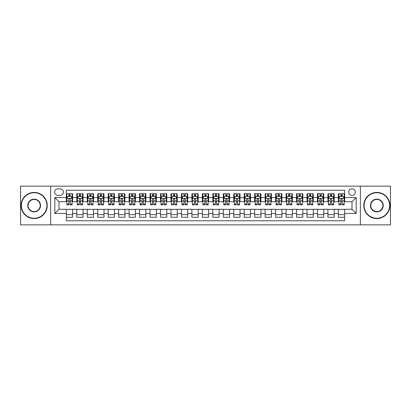 <?xml version="1.0" encoding="UTF-8"?>
<svg xmlns="http://www.w3.org/2000/svg" width="411" height="411" viewBox="0 0 411 411"><rect width="100%" height="100%" fill="white"/><g stroke="black" fill="none" stroke-linecap="round" stroke-linejoin="round"><path stroke-width="0.62" d="M351.996 188.757A3.35 3.35 0 0 0 348.646 192.107A3.35 3.35 0 0 0 351.996 195.456A3.35 3.35 0 0 0 355.345 192.107A3.35 3.35 0 0 0 351.996 188.757M360.365 224.858L390.45 224.858L390.45 186.142L360.365 186.142L360.365 224.858L50.635 224.858L50.635 186.142L20.55 186.142L20.55 224.858L50.635 224.858M344.67 193.73L338.392 193.73L338.392 197.547L334.205 197.547L334.205 201.734L338.392 201.734L338.392 197.547M334.205 197.547L334.205 193.73L327.927 193.73L327.927 197.547L323.745 197.547L323.745 201.734L327.927 201.734L327.927 197.547M323.745 197.547L323.745 193.73L317.462 193.73L317.462 197.547L313.28 197.547L313.28 201.734L317.462 201.734L317.462 197.547M313.28 197.547L313.28 193.73L307.002 193.73L307.002 197.547L302.815 197.547L302.815 201.734L307.002 201.734L307.002 197.547M302.815 197.547L302.815 193.73L296.537 193.73L296.537 197.547L292.349 197.547L292.349 201.734L296.537 201.734L296.537 197.547M292.349 197.547L292.349 193.73L286.071 193.73L286.071 197.547L281.884 197.547L281.884 201.734L286.071 201.734L286.071 197.547M281.884 197.547L281.884 193.73L275.606 193.73L275.606 197.547L271.424 197.547L271.424 201.734L275.606 201.734L275.606 197.547M271.424 197.547L271.424 193.73L265.146 193.73L265.146 197.547L260.959 197.547L260.959 201.734L265.146 201.734L265.146 197.547M260.959 197.547L260.959 193.73L254.681 193.73L254.681 197.547L250.494 197.547L250.494 201.734L254.681 201.734L254.681 197.547M250.494 197.547L250.494 193.73L244.216 193.73L244.216 197.547L240.029 197.547L240.029 201.734L244.216 201.734L244.216 197.547M240.029 197.547L240.029 193.73L233.751 193.73L233.751 197.547L229.569 197.547L229.569 201.734L233.751 201.734L233.751 197.547M229.569 197.547L229.569 193.73L223.291 193.73L223.291 197.547L219.104 197.547L219.104 201.734L223.291 201.734L223.291 197.547M219.104 197.547L219.104 193.73L212.826 193.73L212.826 197.547L208.639 197.547L208.639 201.734L212.826 201.734L212.826 197.547M208.639 197.547L208.639 193.73L202.361 193.73L202.361 197.547L198.174 197.547L198.174 201.734L202.361 201.734L202.361 197.547M198.174 197.547L198.174 193.73L191.896 193.73L191.896 197.547L187.709 197.547L187.709 201.734L191.896 201.734L191.896 197.547M187.709 197.547L187.709 193.73L181.431 193.73L181.431 197.547L177.249 197.547L177.249 201.734L181.431 201.734L181.431 197.547M177.249 197.547L177.249 193.73L170.971 193.73L170.971 197.547L166.784 197.547L166.784 201.734L170.971 201.734L170.971 197.547M166.784 197.547L166.784 193.73L160.506 193.73L160.506 197.547L156.319 197.547L156.319 201.734L160.506 201.734L160.506 197.547M156.319 197.547L156.319 193.73L150.041 193.73L150.041 197.547L145.854 197.547L145.854 201.734L150.041 201.734L150.041 197.547M145.854 197.547L145.854 193.73L139.576 193.73L139.576 197.547L135.394 197.547L135.394 201.734L139.576 201.734L139.576 197.547M135.394 197.547L135.394 193.73L129.116 193.73L129.116 197.547L124.929 197.547L124.929 201.734L129.116 201.734L129.116 197.547M124.929 197.547L124.929 193.73L118.651 193.73L118.651 197.547L114.464 197.547L114.464 201.734L118.651 201.734L118.651 197.547M114.464 197.547L114.464 193.73L108.185 193.73L108.185 197.547L103.998 197.547L103.998 201.734L108.185 201.734L108.185 197.547M103.998 197.547L103.998 193.73L97.72 193.73L97.72 197.547L93.538 197.547L93.538 201.734L97.72 201.734L97.72 197.547M93.538 197.547L93.538 193.73L87.255 193.73L87.255 197.547L83.073 197.547L83.073 201.734L87.255 201.734L87.255 197.547M83.073 197.547L83.073 193.73L76.795 193.73L76.795 201.734L72.608 201.734L72.608 193.73L66.33 193.73M66.33 217.27L72.608 217.27L72.608 209.266L76.795 209.266L76.795 217.27L83.073 217.27L83.073 209.266L87.255 209.266L87.255 213.453L83.073 213.453M87.255 213.453L87.255 217.27L93.538 217.27L93.538 209.266L97.72 209.266L97.72 213.453L93.538 213.453M97.72 213.453L97.72 217.27L103.998 217.27L103.998 209.266L108.185 209.266L108.185 213.453L103.998 213.453M108.185 213.453L108.185 217.27L114.464 217.27L114.464 209.266L118.651 209.266L118.651 213.453L114.464 213.453M118.651 213.453L118.651 217.27L124.929 217.27L124.929 209.266L129.116 209.266L129.116 213.453L124.929 213.453M129.116 213.453L129.116 217.27L135.394 217.27L135.394 209.266L139.576 209.266L139.576 213.453L135.394 213.453M139.576 213.453L139.576 217.27L145.854 217.27L145.854 209.266L150.041 209.266L150.041 213.453L145.854 213.453M150.041 213.453L150.041 217.27L156.319 217.27L156.319 209.266L160.506 209.266L160.506 213.453L156.319 213.453M160.506 213.453L160.506 217.27L166.784 217.27L166.784 209.266L170.971 209.266L170.971 213.453L166.784 213.453M170.971 213.453L170.971 217.27L177.249 217.27L177.249 209.266L181.431 209.266L181.431 213.453L177.249 213.453M181.431 213.453L181.431 217.27L187.709 217.27L187.709 209.266L191.896 209.266L191.896 213.453L187.709 213.453M191.896 213.453L191.896 217.27L198.174 217.27L198.174 209.266L202.361 209.266L202.361 213.453L198.174 213.453M202.361 213.453L202.361 217.27L208.639 217.27L208.639 209.266L212.826 209.266L212.826 213.453L208.639 213.453M212.826 213.453L212.826 217.27L219.104 217.27L219.104 209.266L223.291 209.266L223.291 213.453L219.104 213.453M223.291 213.453L223.291 217.27L229.569 217.27L229.569 209.266L233.751 209.266L233.751 213.453L229.569 213.453M233.751 213.453L233.751 217.27L240.029 217.27L240.029 209.266L244.216 209.266L244.216 213.453L240.029 213.453M244.216 213.453L244.216 217.27L250.494 217.27L250.494 209.266L254.681 209.266L254.681 213.453L250.494 213.453M254.681 213.453L254.681 217.27L260.959 217.27L260.959 209.266L265.146 209.266L265.146 213.453L260.959 213.453M265.146 213.453L265.146 217.27L271.424 217.27L271.424 209.266L275.606 209.266L275.606 213.453L271.424 213.453M275.606 213.453L275.606 217.27L281.884 217.27L281.884 209.266L286.071 209.266L286.071 213.453L281.884 213.453M286.071 213.453L286.071 217.27L292.349 217.27L292.349 209.266L296.537 209.266L296.537 213.453L292.349 213.453M296.537 213.453L296.537 217.27L302.815 217.27L302.815 209.266L307.002 209.266L307.002 213.453L302.815 213.453M307.002 213.453L307.002 217.27L313.28 217.27L313.28 209.266L317.462 209.266L317.462 213.453L313.28 213.453M317.462 213.453L317.462 217.27L323.745 217.27L323.745 209.266L327.927 209.266L327.927 213.453L323.745 213.453M327.927 213.453L327.927 217.27L334.205 217.27L334.205 209.266L338.392 209.266L338.392 213.453L334.205 213.453M57.853 195.348L60.155 195.348A3.242 3.242 0 0 0 63.402 192.107A3.242 3.242 0 0 0 60.155 188.865L57.853 188.865A3.242 3.242 0 0 0 54.612 192.107A3.242 3.242 0 0 0 57.853 195.348M360.365 186.142L50.635 186.142M344.67 197.547L344.67 190.221L66.33 190.221L66.33 201.734L59.004 201.734L59.004 209.266L66.33 209.266L66.33 220.779L344.67 220.779L344.67 209.266L351.996 209.266L351.996 201.734L344.67 201.734L344.67 197.547L356.183 197.547L356.183 213.453L344.67 213.453M66.33 213.453L54.817 213.453L54.817 197.547L66.33 197.547M338.392 213.453L338.392 217.27L344.67 217.27M66.33 196.345L66.854 196.345M68.843 196.345L70.096 196.345M72.084 196.345L72.608 196.345M66.33 201.626L66.854 201.626M68.843 201.626L70.096 201.626M72.084 201.626L72.608 201.626M66.33 209.374L72.608 209.374M66.33 214.655L72.608 214.655M76.795 201.626L77.319 201.626M79.302 201.626L80.561 201.626M82.549 201.626L83.073 201.626M76.795 196.345L77.319 196.345M79.302 196.345L80.561 196.345M82.549 196.345L83.073 196.345M76.795 209.374L83.073 209.374M76.795 214.655L83.073 214.655M87.255 209.374L93.538 209.374M87.255 214.655L93.538 214.655M87.255 196.345L87.779 196.345M89.768 196.345L91.026 196.345M93.014 196.345L93.538 196.345M87.255 201.626L87.779 201.626M89.768 201.626L91.026 201.626M93.014 201.626L93.538 201.626M97.72 209.374L103.998 209.374M97.72 214.655L103.998 214.655M97.72 196.345L98.244 196.345M100.233 196.345L101.486 196.345M103.474 196.345L103.998 196.345M97.72 201.626L98.244 201.626M100.233 201.626L101.486 201.626M103.474 201.626L103.998 201.626M108.185 209.374L114.464 209.374M108.185 214.655L114.464 214.655M108.185 196.345L108.71 196.345M110.698 196.345L111.951 196.345M113.939 196.345L114.464 196.345M108.185 201.626L108.71 201.626M110.698 201.626L111.951 201.626M113.939 201.626L114.464 201.626M118.651 209.374L124.929 209.374M118.651 214.655L124.929 214.655M118.651 196.345L119.175 196.345M121.163 196.345L122.416 196.345M124.405 196.345L124.929 196.345M118.651 201.626L119.175 201.626M121.163 201.626L122.416 201.626M124.405 201.626L124.929 201.626M129.116 209.374L135.394 209.374M129.116 214.655L135.394 214.655M129.116 196.345L129.635 196.345M131.623 196.345L132.881 196.345M134.87 196.345L135.394 196.345M129.116 201.626L129.635 201.626M131.623 201.626L132.881 201.626M134.87 201.626L135.394 201.626M139.576 209.374L145.854 209.374M139.576 214.655L145.854 214.655M139.576 196.345L140.1 196.345M142.088 196.345L143.347 196.345M145.335 196.345L145.854 196.345M139.576 201.626L140.1 201.626M142.088 201.626L143.347 201.626M145.335 201.626L145.854 201.626M150.041 209.374L156.319 209.374M150.041 214.655L156.319 214.655M150.041 196.345L150.565 196.345M152.553 196.345L153.806 196.345M155.795 196.345L156.319 196.345M150.041 201.626L150.565 201.626M152.553 201.626L153.806 201.626M155.795 201.626L156.319 201.626M160.506 209.374L166.784 209.374M160.506 214.655L166.784 214.655M160.506 196.345L161.03 196.345M163.018 196.345L164.272 196.345M166.26 196.345L166.784 196.345M160.506 201.626L161.03 201.626M163.018 201.626L164.272 201.626M166.26 201.626L166.784 201.626M170.971 209.374L177.249 209.374M170.971 214.655L177.249 214.655M170.971 196.345L171.49 196.345M173.478 196.345L174.737 196.345M176.725 196.345L177.249 196.345M170.971 201.626L171.49 201.626M173.478 201.626L174.737 201.626M176.725 201.626L177.249 201.626M181.431 209.374L187.709 209.374M181.431 214.655L187.709 214.655M181.431 196.345L181.955 196.345M183.943 196.345L185.202 196.345M187.19 196.345L187.709 196.345M181.431 201.626L181.955 201.626M183.943 201.626L185.202 201.626M187.19 201.626L187.709 201.626M191.896 209.374L198.174 209.374M191.896 214.655L198.174 214.655M191.896 196.345L192.42 196.345M194.408 196.345L195.662 196.345M197.65 196.345L198.174 196.345M191.896 201.626L192.42 201.626M194.408 201.626L195.662 201.626M197.65 201.626L198.174 201.626M202.361 209.374L208.639 209.374M202.361 214.655L208.639 214.655M202.361 196.345L202.885 196.345M204.873 196.345L206.127 196.345M208.115 196.345L208.639 196.345M202.361 201.626L202.885 201.626M204.873 201.626L206.127 201.626M208.115 201.626L208.639 201.626M212.826 209.374L219.104 209.374M212.826 214.655L219.104 214.655M212.826 196.345L213.35 196.345M215.338 196.345L216.592 196.345M218.58 196.345L219.104 196.345M212.826 201.626L213.35 201.626M215.338 201.626L216.592 201.626M218.58 201.626L219.104 201.626M223.291 209.374L229.569 209.374M223.291 214.655L229.569 214.655M223.291 196.345L223.81 196.345M225.798 196.345L227.057 196.345M229.045 196.345L229.569 196.345M223.291 201.626L223.81 201.626M225.798 201.626L227.057 201.626M229.045 201.626L229.569 201.626M233.751 209.374L240.029 209.374M233.751 214.655L240.029 214.655M233.751 196.345L234.275 196.345M236.263 196.345L237.522 196.345M239.51 196.345L240.029 196.345M233.751 201.626L234.275 201.626M236.263 201.626L237.522 201.626M239.51 201.626L240.029 201.626M244.216 209.374L250.494 209.374M244.216 214.655L250.494 214.655M244.216 196.345L244.74 196.345M246.728 196.345L247.982 196.345M249.97 196.345L250.494 196.345M244.216 201.626L244.74 201.626M246.728 201.626L247.982 201.626M249.97 201.626L250.494 201.626M254.681 209.374L260.959 209.374M254.681 214.655L260.959 214.655M254.681 196.345L255.205 196.345M257.194 196.345L258.447 196.345M260.435 196.345L260.959 196.345M254.681 201.626L255.205 201.626M257.194 201.626L258.447 201.626M260.435 201.626L260.959 201.626M265.146 209.374L271.424 209.374M265.146 214.655L271.424 214.655M265.146 196.345L265.665 196.345M267.653 196.345L268.912 196.345M270.9 196.345L271.424 196.345M265.146 201.626L265.665 201.626M267.653 201.626L268.912 201.626M270.9 201.626L271.424 201.626M275.606 209.374L281.884 209.374M275.606 214.655L281.884 214.655M275.606 196.345L276.13 196.345M278.119 196.345L279.377 196.345M281.365 196.345L281.884 196.345M275.606 201.626L276.13 201.626M278.119 201.626L279.377 201.626M281.365 201.626L281.884 201.626M286.071 209.374L292.349 209.374M286.071 214.655L292.349 214.655M286.071 196.345L286.595 196.345M288.584 196.345L289.837 196.345M291.825 196.345L292.349 196.345M286.071 201.626L286.595 201.626M288.584 201.626L289.837 201.626M291.825 201.626L292.349 201.626M296.537 209.374L302.815 209.374M296.537 214.655L302.815 214.655M296.537 196.345L297.061 196.345M299.049 196.345L300.302 196.345M302.291 196.345L302.815 196.345M296.537 201.626L297.061 201.626M299.049 201.626L300.302 201.626M302.291 201.626L302.815 201.626M307.002 209.374L313.28 209.374M307.002 214.655L313.28 214.655M307.002 196.345L307.526 196.345M309.514 196.345L310.767 196.345M312.756 196.345L313.28 196.345M307.002 201.626L307.526 201.626M309.514 201.626L310.767 201.626M312.756 201.626L313.28 201.626M317.462 209.374L323.745 209.374M317.462 214.655L323.745 214.655M317.462 196.345L317.986 196.345M319.974 196.345L321.232 196.345M323.221 196.345L323.745 196.345M317.462 201.626L317.986 201.626M319.974 201.626L321.232 201.626M323.221 201.626L323.745 201.626M327.927 209.374L334.205 209.374M327.927 214.655L334.205 214.655M327.927 196.345L328.451 196.345M330.439 196.345L331.698 196.345M333.681 196.345L334.205 196.345M327.927 201.626L328.451 201.626M330.439 201.626L331.698 201.626M333.681 201.626L334.205 201.626M338.392 209.374L344.67 209.374M338.392 214.655L344.67 214.655M338.392 196.345L338.916 196.345M340.904 196.345L342.158 196.345M344.146 196.345L344.67 196.345M338.392 201.626L338.916 201.626M340.904 201.626L342.158 201.626M344.146 201.626L344.67 201.626M59.004 201.734L54.817 197.547M59.004 209.266L54.817 213.453M356.183 197.547L351.996 201.734M356.183 213.453L351.996 209.266M70.096 195.086L68.843 195.086M72.084 204.02L70.096 204.02L70.096 204.873L72.084 204.873L72.084 198.487L71.036 196.396L67.897 196.396L66.854 198.487L66.854 204.873L68.843 204.873L68.843 204.02L66.854 204.02M66.854 198.487L66.854 193.73M72.084 198.487L72.084 193.73M68.843 196.396L68.843 193.73M70.096 193.73L70.096 196.396M70.096 204.02L70.096 199.273C69.68 198.467 69.259 198.467 68.843 199.273L68.843 204.02M34.154 192.733A12.767 12.767 0 0 0 21.387 205.5A12.767 12.767 0 0 0 34.154 218.267A12.767 12.767 0 0 0 46.921 205.5A12.767 12.767 0 0 0 34.154 192.733M34.154 218.58A13.08 13.08 0 0 1 21.074 205.5A13.08 13.08 0 0 1 34.154 192.42A13.08 13.08 0 0 1 47.234 205.5A13.08 13.08 0 0 1 34.154 218.58M34.154 199.119A6.381 6.381 0 0 1 40.535 205.5A6.381 6.381 0 0 1 34.154 211.881A6.381 6.381 0 0 1 27.768 205.5A6.381 6.381 0 0 1 34.154 199.119M34.154 211.567A6.067 6.067 0 0 0 40.221 205.5A6.067 6.067 0 0 0 34.154 199.433A6.067 6.067 0 0 0 28.082 205.5A6.067 6.067 0 0 0 34.154 211.567M376.846 192.733A12.767 12.767 0 0 0 364.079 205.5A12.767 12.767 0 0 0 376.846 218.267A12.767 12.767 0 0 0 389.613 205.5A12.767 12.767 0 0 0 376.846 192.733M376.846 218.58A13.08 13.08 0 0 1 363.766 205.5A13.08 13.08 0 0 1 376.846 192.42A13.08 13.08 0 0 1 389.926 205.5A13.08 13.08 0 0 1 376.846 218.58M376.846 199.119A6.381 6.381 0 0 1 383.232 205.5A6.381 6.381 0 0 1 376.846 211.881A6.381 6.381 0 0 1 370.465 205.5A6.381 6.381 0 0 1 376.846 199.119M376.846 211.567A6.067 6.067 0 0 0 382.918 205.5A6.067 6.067 0 0 0 376.846 199.433A6.067 6.067 0 0 0 370.779 205.5A6.067 6.067 0 0 0 376.846 211.567M80.561 195.086L79.302 195.086M82.549 204.02L80.561 204.02L80.561 204.873L82.549 204.873L82.549 198.487L81.501 196.396L78.362 196.396L77.319 198.487L77.319 204.873L79.302 204.873L79.302 204.02L77.319 204.02M77.319 198.487L77.319 193.73M82.549 198.487L82.549 193.73M79.302 196.396L79.302 193.73M80.561 193.73L80.561 196.396M80.561 204.02L80.561 199.273C80.145 198.467 79.724 198.467 79.302 199.273L79.302 204.02M91.026 195.086L89.768 195.086M93.014 204.02L91.026 204.02L91.026 204.873L93.014 204.873L93.014 198.487L91.966 196.396L88.827 196.396L87.779 198.487L87.779 204.873L89.768 204.873L89.768 204.02L87.779 204.02M87.779 198.487L87.779 193.73M93.014 198.487L93.014 193.73M89.768 196.396L89.768 193.73M91.026 193.73L91.026 196.396M91.026 204.02L91.026 199.273C90.605 198.467 90.189 198.467 89.768 199.273L89.768 204.02M101.486 195.086L100.233 195.086M103.474 204.02L101.486 204.02L101.486 204.873L103.474 204.873L103.474 198.487L102.431 196.396L99.292 196.396L98.244 198.487L98.244 204.873L100.233 204.873L100.233 204.02L98.244 204.02M98.244 198.487L98.244 193.73M103.474 198.487L103.474 193.73M100.233 196.396L100.233 193.73M101.486 193.73L101.486 196.396M101.486 204.02L101.486 199.273C101.07 198.467 100.654 198.467 100.233 199.273L100.233 204.02M111.951 195.086L110.698 195.086M113.939 204.02L111.951 204.02L111.951 204.873L113.939 204.873L113.939 198.487L112.897 196.396L109.758 196.396L108.71 198.487L108.71 204.873L110.698 204.873L110.698 204.02L108.71 204.02M108.71 198.487L108.71 193.73M113.939 198.487L113.939 193.73M110.698 196.396L110.698 193.73M111.951 193.73L111.951 196.396M111.951 204.02L111.951 199.273C111.535 198.467 111.114 198.467 110.698 199.273L110.698 204.02M122.416 195.086L121.163 195.086M124.405 204.02L122.416 204.02L122.416 204.873L124.405 204.873L124.405 198.487L123.357 196.396L120.218 196.396L119.175 198.487L119.175 204.873L121.163 204.873L121.163 204.02L119.175 204.02M119.175 198.487L119.175 193.73M124.405 198.487L124.405 193.73M121.163 196.396L121.163 193.73M122.416 193.73L122.416 196.396M122.416 204.02L122.416 199.273C122 198.467 121.579 198.467 121.163 199.273L121.163 204.02M132.881 195.086L131.623 195.086M134.87 204.02L132.881 204.02L132.881 204.873L134.87 204.873L134.87 198.487L133.822 196.396L130.683 196.396L129.635 198.487L129.635 204.873L131.623 204.873L131.623 204.02L129.635 204.02M129.635 198.487L129.635 193.73M134.87 198.487L134.87 193.73M131.623 196.396L131.623 193.73M132.881 193.73L132.881 196.396M132.881 204.02L132.881 199.273C132.46 198.467 132.044 198.467 131.623 199.273L131.623 204.02M143.347 195.086L142.088 195.086M145.335 204.02L143.347 204.02L143.347 204.873L145.335 204.873L145.335 198.487L144.287 196.396L141.148 196.396L140.1 198.487L140.1 204.873L142.088 204.873L142.088 204.02L140.1 204.02M140.1 198.487L140.1 193.73M145.335 198.487L145.335 193.73M142.088 196.396L142.088 193.73M143.347 193.73L143.347 196.396M143.347 204.02L143.347 199.273C142.925 198.467 142.509 198.467 142.088 199.273L142.088 204.02M153.806 195.086L152.553 195.086M155.795 204.02L153.806 204.02L153.806 204.873L155.795 204.873L155.795 198.487L154.752 196.396L151.613 196.396L150.565 198.487L150.565 204.873L152.553 204.873L152.553 204.02L150.565 204.02M150.565 198.487L150.565 193.73M155.795 198.487L155.795 193.73M152.553 196.396L152.553 193.73M153.806 193.73L153.806 196.396M153.806 204.02L153.806 199.273C153.39 198.467 152.969 198.467 152.553 199.273L152.553 204.02M164.272 195.086L163.018 195.086M166.26 204.02L164.272 204.02L164.272 204.873L166.26 204.873L166.26 198.487L165.212 196.396L162.073 196.396L161.03 198.487L161.03 204.873L163.018 204.873L163.018 204.02L161.03 204.02M161.03 198.487L161.03 193.73M166.26 198.487L166.26 193.73M163.018 196.396L163.018 193.73M164.272 193.73L164.272 196.396M164.272 204.02L164.272 199.273C163.855 198.467 163.434 198.467 163.018 199.273L163.018 204.02M174.737 195.086L173.478 195.086M176.725 204.02L174.737 204.02L174.737 204.873L176.725 204.873L176.725 198.487L175.677 196.396L172.538 196.396L171.49 198.487L171.49 204.873L173.478 204.873L173.478 204.02L171.49 204.02M171.49 198.487L171.49 193.73M176.725 198.487L176.725 193.73M173.478 196.396L173.478 193.73M174.737 193.73L174.737 196.396M174.737 204.02L174.737 199.273C174.321 198.467 173.899 198.467 173.478 199.273L173.478 204.02M185.202 195.086L183.943 195.086M187.19 204.02L185.202 204.02L185.202 204.873L187.19 204.873L187.19 198.487L186.142 196.396L183.003 196.396L181.955 198.487L181.955 204.873L183.943 204.873L183.943 204.02L181.955 204.02M181.955 198.487L181.955 193.73M187.19 198.487L187.19 193.73M183.943 196.396L183.943 193.73M185.202 193.73L185.202 196.396M185.202 204.02L185.202 199.273C184.78 198.467 184.364 198.467 183.943 199.273L183.943 204.02M195.662 195.086L194.408 195.086M197.65 204.02L195.662 204.02L195.662 204.873L197.65 204.873L197.65 198.487L196.607 196.396L193.468 196.396L192.42 198.487L192.42 204.873L194.408 204.873L194.408 204.02L192.42 204.02M192.42 198.487L192.42 193.73M197.65 198.487L197.65 193.73M194.408 196.396L194.408 193.73M195.662 193.73L195.662 196.396M195.662 204.02L195.662 199.273C195.246 198.467 194.829 198.467 194.408 199.273L194.408 204.02M206.127 195.086L204.873 195.086M208.115 204.02L206.127 204.02L206.127 204.873L208.115 204.873L208.115 198.487L207.072 196.396L203.928 196.396L202.885 198.487L202.885 204.873L204.873 204.873L204.873 204.02L202.885 204.02M202.885 198.487L202.885 193.73M208.115 198.487L208.115 193.73M204.873 196.396L204.873 193.73M206.127 193.73L206.127 196.396M206.127 204.02L206.127 199.273C205.711 198.467 205.289 198.467 204.873 199.273L204.873 204.02M216.592 195.086L215.338 195.086M218.58 204.02L216.592 204.02L216.592 204.873L218.58 204.873L218.58 198.487L217.532 196.396L214.393 196.396L213.35 198.487L213.35 204.873L215.338 204.873L215.338 204.02L213.35 204.02M213.35 198.487L213.35 193.73M218.58 198.487L218.58 193.73M215.338 196.396L215.338 193.73M216.592 193.73L216.592 196.396M216.592 204.02L216.592 199.273C216.176 198.467 215.754 198.467 215.338 199.273L215.338 204.02M227.057 195.086L225.798 195.086M229.045 204.02L227.057 204.02L227.057 204.873L229.045 204.873L229.045 198.487L227.997 196.396L224.858 196.396L223.81 198.487L223.81 204.873L225.798 204.873L225.798 204.02L223.81 204.02M223.81 198.487L223.81 193.73M229.045 198.487L229.045 193.73M225.798 196.396L225.798 193.73M227.057 193.73L227.057 196.396M227.057 204.02L227.057 199.273C226.636 198.467 226.22 198.467 225.798 199.273L225.798 204.02M237.522 195.086L236.263 195.086M239.51 204.02L237.522 204.02L237.522 204.873L239.51 204.873L239.51 198.487L238.462 196.396L235.323 196.396L234.275 198.487L234.275 204.873L236.263 204.873L236.263 204.02L234.275 204.02M234.275 198.487L234.275 193.73M239.51 198.487L239.51 193.73M236.263 196.396L236.263 193.73M237.522 193.73L237.522 196.396M237.522 204.02L237.522 199.273C237.101 198.467 236.685 198.467 236.263 199.273L236.263 204.02M247.982 195.086L246.728 195.086M249.97 204.02L247.982 204.02L247.982 204.873L249.97 204.873L249.97 198.487L248.927 196.396L245.788 196.396L244.74 198.487L244.74 204.873L246.728 204.873L246.728 204.02L244.74 204.02M244.74 198.487L244.74 193.73M249.97 198.487L249.97 193.73M246.728 196.396L246.728 193.73M247.982 193.73L247.982 196.396M247.982 204.02L247.982 199.273C247.566 198.467 247.145 198.467 246.728 199.273L246.728 204.02M258.447 195.086L257.194 195.086M260.435 204.02L258.447 204.02L258.447 204.873L260.435 204.873L260.435 198.487L259.387 196.396L256.248 196.396L255.205 198.487L255.205 204.873L257.194 204.873L257.194 204.02L255.205 204.02M255.205 198.487L255.205 193.73M260.435 198.487L260.435 193.73M257.194 196.396L257.194 193.73M258.447 193.73L258.447 196.396M258.447 204.02L258.447 199.273C258.031 198.467 257.61 198.467 257.194 199.273L257.194 204.02M268.912 195.086L267.653 195.086M270.9 204.02L268.912 204.02L268.912 204.873L270.9 204.873L270.9 198.487L269.852 196.396L266.713 196.396L265.665 198.487L265.665 204.873L267.653 204.873L267.653 204.02L265.665 204.02M265.665 198.487L265.665 193.73M270.9 198.487L270.9 193.73M267.653 196.396L267.653 193.73M268.912 193.73L268.912 196.396M268.912 204.02L268.912 199.273C268.491 198.467 268.075 198.467 267.653 199.273L267.653 204.02M279.377 195.086L278.119 195.086M281.365 204.02L279.377 204.02L279.377 204.873L281.365 204.873L281.365 198.487L280.317 196.396L277.178 196.396L276.13 198.487L276.13 204.873L278.119 204.873L278.119 204.02L276.13 204.02M276.13 198.487L276.13 193.73M281.365 198.487L281.365 193.73M278.119 196.396L278.119 193.73M279.377 193.73L279.377 196.396M279.377 204.02L279.377 199.273C278.956 198.467 278.54 198.467 278.119 199.273L278.119 204.02M289.837 195.086L288.584 195.086M291.825 204.02L289.837 204.02L289.837 204.873L291.825 204.873L291.825 198.487L290.783 196.396L287.643 196.396L286.595 198.487L286.595 204.873L288.584 204.873L288.584 204.02L286.595 204.02M286.595 198.487L286.595 193.73M291.825 198.487L291.825 193.73M288.584 196.396L288.584 193.73M289.837 193.73L289.837 196.396M289.837 204.02L289.837 199.273C289.421 198.467 289.005 198.467 288.584 199.273L288.584 204.02M300.302 195.086L299.049 195.086M302.291 204.02L300.302 204.02L300.302 204.873L302.291 204.873L302.291 198.487L301.242 196.396L298.103 196.396L297.061 198.487L297.061 204.873L299.049 204.873L299.049 204.02L297.061 204.02M297.061 198.487L297.061 193.73M302.291 198.487L302.291 193.73M299.049 196.396L299.049 193.73M300.302 193.73L300.302 196.396M300.302 204.02L300.302 199.273C299.886 198.467 299.465 198.467 299.049 199.273L299.049 204.02M310.767 195.086L309.514 195.086M312.756 204.02L310.767 204.02L310.767 204.873L312.756 204.873L312.756 198.487L311.708 196.396L308.569 196.396L307.526 198.487L307.526 204.873L309.514 204.873L309.514 204.02L307.526 204.02M307.526 198.487L307.526 193.73M312.756 198.487L312.756 193.73M309.514 196.396L309.514 193.73M310.767 193.73L310.767 196.396M310.767 204.02L310.767 199.273C310.351 198.467 309.93 198.467 309.514 199.273L309.514 204.02M321.232 195.086L319.974 195.086M323.221 204.02L321.232 204.02L321.232 204.873L323.221 204.873L323.221 198.487L322.173 196.396L319.034 196.396L317.986 198.487L317.986 204.873L319.974 204.873L319.974 204.02L317.986 204.02M317.986 198.487L317.986 193.73M323.221 198.487L323.221 193.73M319.974 196.396L319.974 193.73M321.232 193.73L321.232 196.396M321.232 204.02L321.232 199.273C320.811 198.467 320.395 198.467 319.974 199.273L319.974 204.02M331.698 195.086L330.439 195.086M333.681 204.02L331.698 204.02L331.698 204.873L333.681 204.873L333.681 198.487L332.638 196.396L329.499 196.396L328.451 198.487L328.451 204.873L330.439 204.873L330.439 204.02L328.451 204.02M328.451 198.487L328.451 193.73M333.681 198.487L333.681 193.73M330.439 196.396L330.439 193.73M331.698 193.73L331.698 196.396M331.698 204.02L331.698 199.273C331.276 198.467 330.86 198.467 330.439 199.273L330.439 204.02M342.158 195.086L340.904 195.086M344.146 204.02L342.158 204.02L342.158 204.873L344.146 204.873L344.146 198.487L343.103 196.396L339.964 196.396L338.916 198.487L338.916 204.873L340.904 204.873L340.904 204.02L338.916 204.02M338.916 198.487L338.916 193.73M344.146 198.487L344.146 193.73M340.904 196.396L340.904 193.73M342.158 193.73L342.158 196.396M342.158 204.02L342.158 199.273C341.741 198.467 341.32 198.467 340.904 199.273L340.904 204.02M76.795 213.453L72.608 213.453M76.795 197.547L72.608 197.547M72.059 198.436L66.88 198.436M66.854 196.972L67.609 196.972M71.324 196.972L72.084 196.972M68.843 200.912L66.854 200.912M72.084 200.912L70.096 200.912M70.096 195.754L68.843 195.754M82.524 198.436L77.345 198.436M77.319 196.972L78.075 196.972M81.789 196.972L82.549 196.972M79.302 200.912L77.319 200.912M82.549 200.912L80.561 200.912M80.561 195.754L79.302 195.754M92.989 198.436L87.805 198.436M87.779 196.972L88.54 196.972M92.254 196.972L93.014 196.972M89.768 200.912L87.779 200.912M93.014 200.912L91.026 200.912M91.026 195.754L89.768 195.754M103.449 198.436L98.27 198.436M98.244 196.972L99.005 196.972M102.719 196.972L103.474 196.972M100.233 200.912L98.244 200.912M103.474 200.912L101.486 200.912M101.486 195.754L100.233 195.754M113.914 198.436L108.735 198.436M108.71 196.972L109.465 196.972M113.184 196.972L113.939 196.972M110.698 200.912L108.71 200.912M113.939 200.912L111.951 200.912M111.951 195.754L110.698 195.754M124.379 198.436L119.2 198.436M119.175 196.972L119.93 196.972M123.644 196.972L124.405 196.972M121.163 200.912L119.175 200.912M124.405 200.912L122.416 200.912M122.416 195.754L121.163 195.754M134.844 198.436L129.66 198.436M129.635 196.972L130.395 196.972M134.109 196.972L134.87 196.972M131.623 200.912L129.635 200.912M134.87 200.912L132.881 200.912M132.881 195.754L131.623 195.754M145.304 198.436L140.125 198.436M140.1 196.972L140.86 196.972M144.574 196.972L145.335 196.972M142.088 200.912L140.1 200.912M145.335 200.912L143.347 200.912M143.347 195.754L142.088 195.754M155.769 198.436L150.59 198.436M150.565 196.972L151.325 196.972M155.039 196.972L155.795 196.972M152.553 200.912L150.565 200.912M155.795 200.912L153.806 200.912M153.806 195.754L152.553 195.754M166.234 198.436L161.055 198.436M161.03 196.972L161.785 196.972M165.499 196.972L166.26 196.972M163.018 200.912L161.03 200.912M166.26 200.912L164.272 200.912M164.272 195.754L163.018 195.754M176.699 198.436L171.521 198.436M171.49 196.972L172.25 196.972M175.965 196.972L176.725 196.972M173.478 200.912L171.49 200.912M176.725 200.912L174.737 200.912M174.737 195.754L173.478 195.754M187.164 198.436L181.981 198.436M181.955 196.972L182.715 196.972M186.43 196.972L187.19 196.972M183.943 200.912L181.955 200.912M187.19 200.912L185.202 200.912M185.202 195.754L183.943 195.754M197.624 198.436L192.446 198.436M192.42 196.972L193.18 196.972M196.895 196.972L197.65 196.972M194.408 200.912L192.42 200.912M197.65 200.912L195.662 200.912M195.662 195.754L194.408 195.754M208.089 198.436L202.911 198.436M202.885 196.972L203.64 196.972M207.36 196.972L208.115 196.972M204.873 200.912L202.885 200.912M208.115 200.912L206.127 200.912M206.127 195.754L204.873 195.754M218.554 198.436L213.376 198.436M213.35 196.972L214.105 196.972M217.82 196.972L218.58 196.972M215.338 200.912L213.35 200.912M218.58 200.912L216.592 200.912M216.592 195.754L215.338 195.754M229.019 198.436L223.836 198.436M223.81 196.972L224.57 196.972M228.285 196.972L229.045 196.972M225.798 200.912L223.81 200.912M229.045 200.912L227.057 200.912M227.057 195.754L225.798 195.754M239.479 198.436L234.301 198.436M234.275 196.972L235.035 196.972M238.75 196.972L239.51 196.972M236.263 200.912L234.275 200.912M239.51 200.912L237.522 200.912M237.522 195.754L236.263 195.754M249.945 198.436L244.766 198.436M244.74 196.972L245.501 196.972M249.215 196.972L249.97 196.972M246.728 200.912L244.74 200.912M249.97 200.912L247.982 200.912M247.982 195.754L246.728 195.754M260.41 198.436L255.231 198.436M255.205 196.972L255.961 196.972M259.675 196.972L260.435 196.972M257.194 200.912L255.205 200.912M260.435 200.912L258.447 200.912M258.447 195.754L257.194 195.754M270.875 198.436L265.696 198.436M265.665 196.972L266.426 196.972M270.14 196.972L270.9 196.972M267.653 200.912L265.665 200.912M270.9 200.912L268.912 200.912M268.912 195.754L267.653 195.754M281.34 198.436L276.156 198.436M276.13 196.972L276.891 196.972M280.605 196.972L281.365 196.972M278.119 200.912L276.13 200.912M281.365 200.912L279.377 200.912M279.377 195.754L278.119 195.754M291.8 198.436L286.621 198.436M286.595 196.972L287.356 196.972M291.07 196.972L291.825 196.972M288.584 200.912L286.595 200.912M291.825 200.912L289.837 200.912M289.837 195.754L288.584 195.754M302.265 198.436L297.086 198.436M297.061 196.972L297.816 196.972M301.535 196.972L302.291 196.972M299.049 200.912L297.061 200.912M302.291 200.912L300.302 200.912M300.302 195.754L299.049 195.754M312.73 198.436L307.551 198.436M307.526 196.972L308.281 196.972M311.995 196.972L312.756 196.972M309.514 200.912L307.526 200.912M312.756 200.912L310.767 200.912M310.767 195.754L309.514 195.754M323.195 198.436L318.011 198.436M317.986 196.972L318.746 196.972M322.46 196.972L323.221 196.972M319.974 200.912L317.986 200.912M323.221 200.912L321.232 200.912M321.232 195.754L319.974 195.754M333.655 198.436L328.476 198.436M328.451 196.972L329.211 196.972M332.925 196.972L333.681 196.972M330.439 200.912L328.451 200.912M333.681 200.912L331.698 200.912M331.698 195.754L330.439 195.754M344.12 198.436L338.941 198.436M338.916 196.972L339.676 196.972M343.391 196.972L344.146 196.972M340.904 200.912L338.916 200.912M344.146 200.912L342.158 200.912M342.158 195.754L340.904 195.754"/></g></svg>
